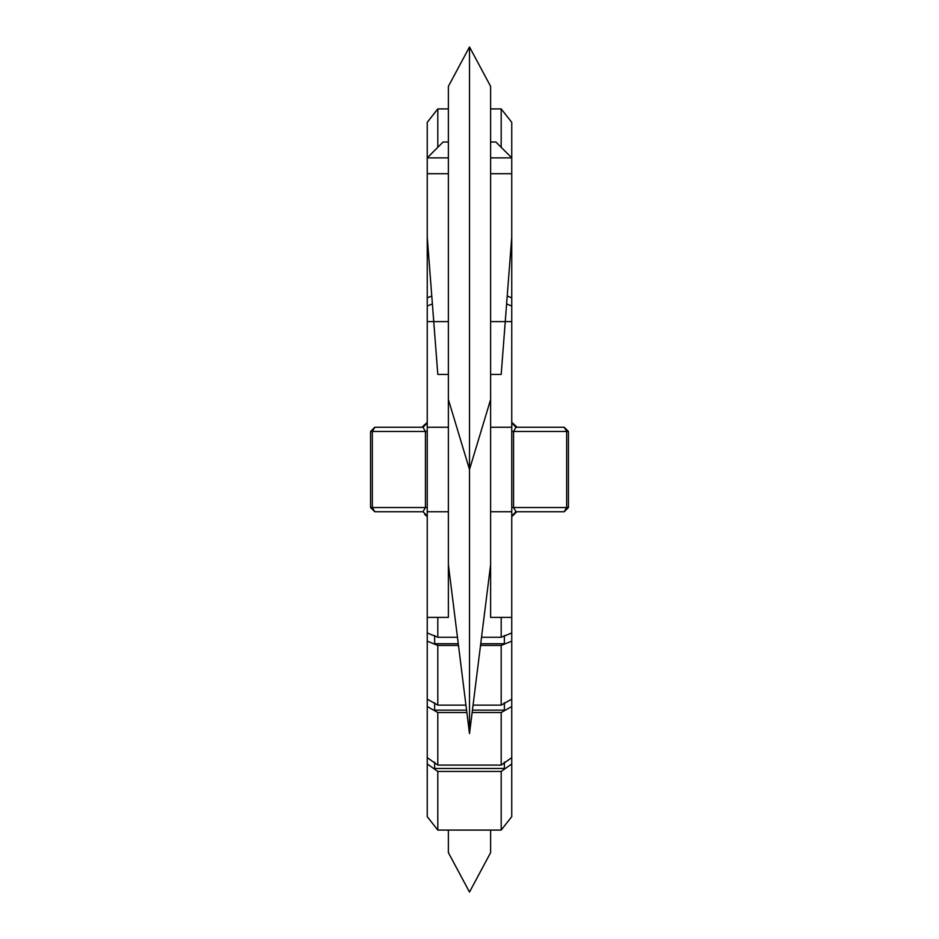<?xml version="1.0" encoding="UTF-8"?>
<svg xmlns="http://www.w3.org/2000/svg" width="939" height="939" viewBox="0 0 939 939"><rect width="100%" height="100%" fill="white"/><g stroke="black" fill="none" stroke-linecap="round" stroke-linejoin="round"><path stroke-width="1.41" d="M427.245 516.743L424.686 514.314M427.245 422.257L422.257 427.245L423.466 427.245L421.893 427.245L424.686 424.686M511.755 516.743L516.743 511.755L515.534 511.755L517.107 511.755M407.467 511.755L374.778 511.755L372.349 507.529L372.349 431.471L425.437 431.471L423.019 427.245L374.778 427.245L407.467 427.245M370.553 507.529L374.778 511.755L423.019 511.755L425.437 507.529L370.553 507.529L370.553 431.471L374.778 427.245L372.349 431.471L370.553 431.471M531.533 511.755L564.222 511.755L566.651 507.529L566.651 431.471L513.563 431.471L515.981 427.245L564.222 427.245L531.533 427.245M515.722 426.13L516.743 427.245L515.534 427.245L517.107 427.245L511.755 422.257M568.447 507.529L564.222 511.755L515.981 511.755L513.563 507.529L568.447 507.529L568.447 431.471L564.222 427.245L566.651 431.471L568.447 431.471M437.809 147.306L437.809 108.912L427.245 122.34L427.245 237.098L433.748 321.608L427.245 321.608L427.245 816.66L437.809 830.088L437.809 771.435L501.191 771.435L501.191 830.088L511.755 816.66L511.755 763.97L501.191 771.435M432.386 303.943L427.245 306.032L427.245 237.098M427.245 306.032L427.245 321.608M437.809 771.435L433.607 768.466L504.36 768.466L504.36 762.128M434.64 768.466L434.64 762.128M427.245 757.632L437.809 765.097L437.809 712.513L433.607 710.13L466.566 710.13M472.434 710.13L504.36 710.13L504.36 702.748M434.64 710.13L434.64 702.748M465.944 705.13L437.809 705.13L437.809 645.457L433.607 643.743L458.267 643.743M480.733 643.743L504.36 643.743L504.36 635.55M434.64 643.743L434.64 635.55M501.191 617.393L501.191 637.264L511.755 632.968L511.755 617.393L490.628 617.393L490.628 86.376L469.5 46.95L448.373 86.376L448.373 617.393L427.245 617.393M490.628 108.912L501.191 108.912L511.755 122.34L511.755 173.715L490.628 173.715M501.191 108.912L501.191 147.306M437.809 108.912L448.373 108.912M501.191 830.088L437.809 830.088M472.129 712.513L501.191 712.513L501.191 765.097L437.809 765.097M501.191 765.097L511.755 757.632L511.755 706.527L501.191 712.513M437.809 712.513L466.871 712.513M480.522 645.457L501.191 645.457L501.191 705.13L473.056 705.13M501.191 705.13L511.755 699.144L511.755 641.149L501.191 645.457M427.245 699.144L437.809 705.13M437.809 645.457L458.478 645.457M501.191 637.264L481.543 637.264M457.457 637.264L437.809 637.264L437.809 617.393M427.245 632.968L437.809 637.264M511.755 632.968L511.755 641.149M511.755 699.144L511.755 706.527M511.755 757.632L511.755 763.97M506.614 303.943L511.755 306.032L511.755 237.098L505.252 321.608L490.628 321.608M511.755 297.851L507.224 296.008M511.755 617.393L511.755 306.032M511.755 321.608L505.252 321.608L501.191 374.426L490.628 374.426M427.245 297.851L431.776 296.008M427.245 763.97L433.607 768.466M427.245 706.527L433.607 710.13M427.245 641.149L433.607 643.743M423.019 427.245L427.245 423.019M423.019 511.755L427.245 515.981M515.981 427.245L511.755 423.019M515.981 511.755L511.755 515.981M448.373 830.088L448.373 852.624L469.5 892.05L490.628 852.624L490.628 830.088M490.628 564.574L469.5 733.594L469.5 46.95M490.628 399.486L469.5 469.5L448.373 399.486M469.5 733.594L448.373 564.574M448.373 374.426L437.809 374.426L433.748 321.608L448.373 321.608M511.755 237.098L511.755 173.715M448.373 173.715L427.245 173.715M490.628 142.024L495.909 142.024L511.755 157.869L490.628 157.869M448.373 157.869L427.245 157.869L443.091 142.024L448.373 142.024M504.36 768.466L505.393 768.466M504.36 710.13L505.393 710.13M504.36 643.743L505.393 643.743M511.755 427.245L490.628 427.245M511.755 511.755L490.628 511.755M448.373 511.755L427.245 511.755M448.373 427.245L427.245 427.245M427.245 431.471L425.437 431.471L425.437 507.529L427.245 507.529M511.755 431.471L513.563 431.471L513.563 507.529L511.755 507.529"/></g></svg>
